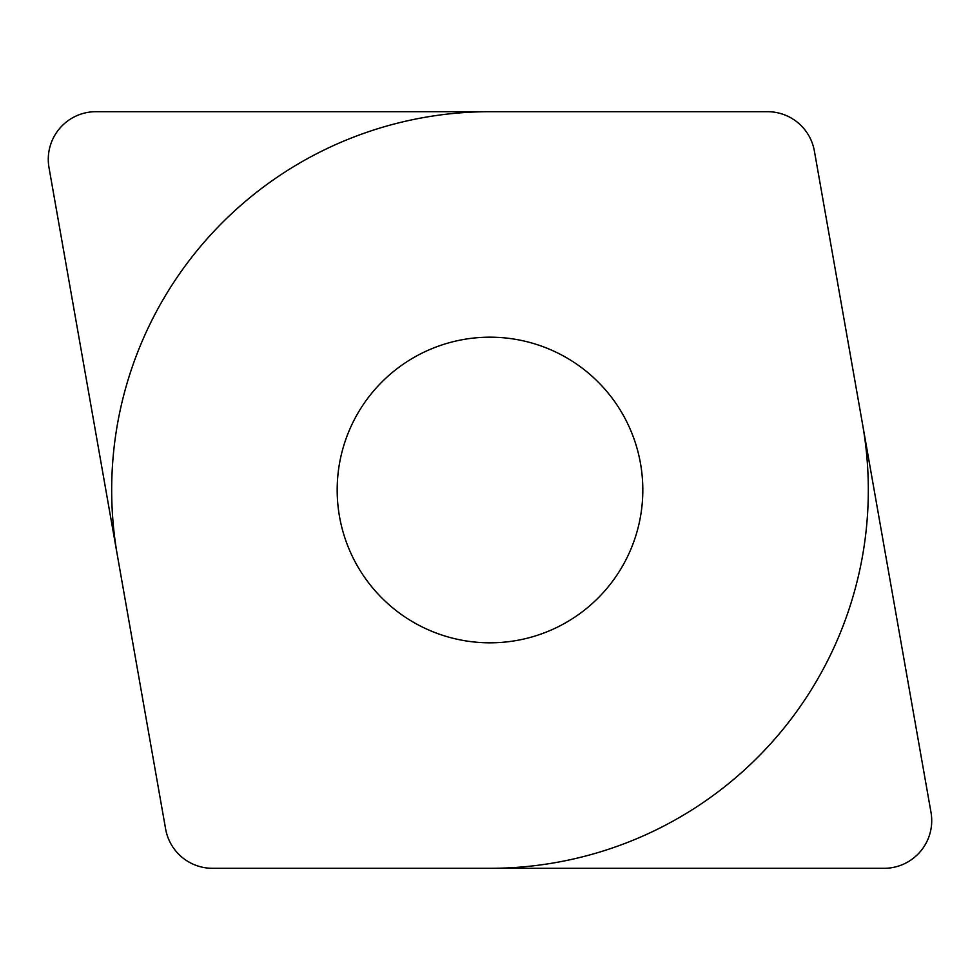 <?xml version="1.0" encoding="UTF-8"?>
<svg xmlns="http://www.w3.org/2000/svg" width="980" height="980" viewBox="0 0 980 980"><rect width="100%" height="100%" fill="white"/><g stroke="black" fill="none" stroke-linecap="round" stroke-linejoin="round"><path stroke-width="1.47" d="M49 167.617A47.665 47.665 0 0 1 95.942 111.683L767.45 111.683A47.665 47.665 0 0 1 814.392 151.067L931 812.383A47.665 47.665 0 0 1 884.058 868.317L212.55 868.317A47.665 47.665 0 0 1 165.608 828.933L49 167.617L165.608 828.933M337.181 490A152.819 152.819 0 0 0 490 642.819A152.819 152.819 0 0 0 642.819 490A152.819 152.819 0 0 0 490 337.181A152.819 152.819 0 0 0 337.181 490M862.572 424.303A378.317 378.317 0 0 1 490 868.317M117.429 555.697A378.317 378.317 0 0 1 490 111.683M95.942 111.683L767.45 111.683M814.392 151.067L931 812.383M884.058 868.317L212.55 868.317"/></g></svg>
